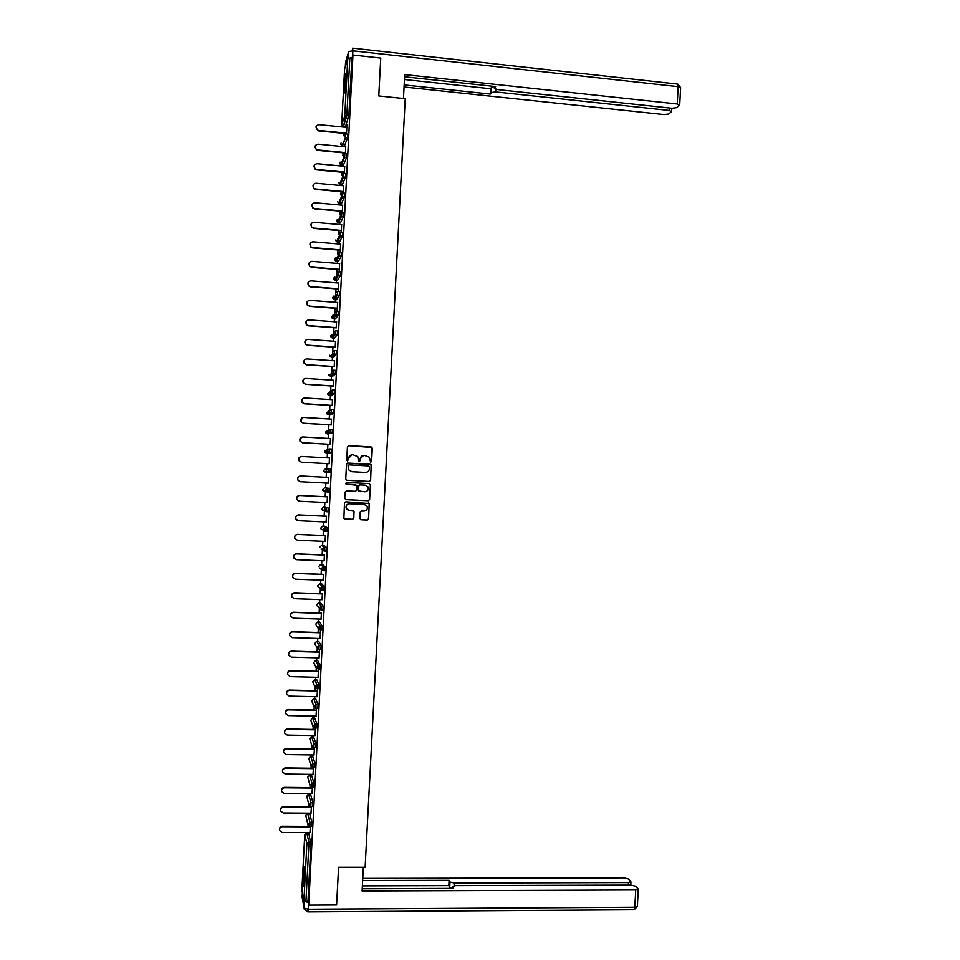 <?xml version="1.0" encoding="UTF-8"?>
<svg xmlns="http://www.w3.org/2000/svg" width="960" height="960" viewBox="0 0 960 960"><rect width="100%" height="100%" fill="white"/><g stroke="black" fill="none" stroke-linecap="round" stroke-linejoin="round"><path stroke-width="1.44" d="M370.68 462.252L371.604 461.436L372.288 448.224L371.112 446.916L348.732 445.644L347.412 446.82L346.728 460.068L347.556 460.992L348.564 458.46C348.924 456.048 350.328 454.788 352.752 454.68L357.756 456.6L358.452 461.232L360.048 460.8L360.144 459.096C360.504 456.684 361.908 455.436 364.332 455.328L369.276 457.176L370.68 462.252M370.716 462.252L371.46 461.436L371.928 447.468L348.36 445.68M347.604 460.992L348.564 458.46M359.172 461.628L360.144 459.096M304.452 879.036C304.776 870.204 304.644 865.992 304.02 866.4L303.3 873.372C302.964 882.156 303.108 886.356 303.732 886.008L304.452 879.036M346.008 80.496L345.636 73.512L344.28 85.908L344.652 92.88L346.008 80.496M359.856 518.472L361.032 519.768L367.296 520.068L368.604 518.88L369.192 503.508L345.804 501.816L344.484 503.004L343.872 518.376L352.512 519.372L353.82 518.184L353.988 511.224L349.2 510.42L346.452 508.716C345.564 505.872 346.596 504.216 349.548 503.748L364.284 504.468L366.96 506.064C367.932 508.932 366.924 510.612 363.936 511.116L361.488 511.008L360.18 512.184L359.856 518.472M352.944 55.02L380.748 58.068L378.768 95.928L405.228 98.7L365.124 867.252L338.568 867.264L336.6 904.98L308.688 905.136L352.944 55.02L351.828 58.536L349.812 58.32L346.824 115.62L348.852 115.824L351.828 58.536M369.312 481.416L370.62 480.228L371.172 464.808L347.82 463.044L346.512 464.22L345.744 478.932L346.92 480.252L369.312 481.416L370.488 480.228L371.244 465.576L370.068 464.256L347.628 463.044M370.38 484.896L369.612 499.56L368.304 500.736L345.912 499.632L344.736 498.324L345.06 492.036L346.368 490.848L355.464 491.304L356.784 490.128L356.82 485.244L346.344 484.152L345.636 483.72L346.44 482.412L369.204 483.588L370.38 484.896L369.612 499.56M344.58 69.036L347.736 58.668L349.812 58.32M345.588 120.72L345.672 119.16M308.688 905.136L307.956 901.464L303.912 900.888L301.86 890.064M308.004 826.356L308.064 825.096M309.012 806.976L309.084 805.452M309.66 794.412L309.696 793.752M310.02 787.596L310.116 785.808M310.656 775.272L310.704 774.336M311.028 768.216L311.136 766.164M311.652 756.12L311.724 754.932M312.036 748.836L312.156 746.52M312.66 736.968L312.732 735.516M313.044 729.456L313.176 726.864M313.656 717.816L313.74 716.112M314.052 710.064L314.208 707.22M314.652 698.664L314.748 696.696M315.06 690.672L315.228 687.564M315.648 679.5L315.756 677.28M316.068 671.292L316.248 667.908M316.644 660.348L316.776 657.864M317.076 651.9L317.268 648.252M317.64 641.184L317.784 638.448M318.096 632.508L318.3 628.584M318.636 622.02L318.792 619.02M319.104 613.104L319.32 608.928M319.632 602.856L319.8 599.592M320.112 593.712L320.34 589.26M320.628 583.692L320.82 580.176M321.12 574.308L321.36 569.604L322.92 570.612M321.624 564.528L321.828 560.748M322.128 554.916L322.392 549.948L323.928 550.944M322.62 545.352L322.836 541.32M323.136 535.512L323.412 530.292M323.628 526.188L323.844 521.892M324.144 516.108L324.432 510.648M324.624 507.012L324.864 502.452M325.164 496.692L325.452 491.016M325.62 487.836L325.872 483.024M326.172 477.288L326.424 472.356M326.424 472.32L326.484 471.252M326.616 468.6L326.88 463.608M327.18 457.86L327.42 453.18M327.432 452.964L327.504 451.572M327.624 449.244L327.888 444.192M328.188 438.42L328.416 433.992M328.44 433.596L328.512 432.216M328.632 429.876L328.896 424.776M329.208 418.98L329.424 414.816M329.448 414.24L329.508 413.052M329.64 410.472L329.916 405.372M330.216 399.54L330.42 395.628M330.672 390.792L330.924 385.944M331.224 380.1L331.416 376.452M331.692 371.1L331.932 366.528M332.244 360.648L332.412 357.264M332.724 351.42L332.94 347.112M333.252 341.208L333.408 338.076M333.744 331.74L333.948 327.696M334.26 321.756L334.416 318.888M334.764 312.048L334.968 308.268M335.28 302.304L335.412 299.7M335.796 292.356L335.976 288.84M336.288 282.852L336.408 280.5M336.816 272.664L336.984 269.412M337.296 263.4L337.404 261.312M337.848 252.972L337.992 249.984M338.316 243.948L338.412 242.112M338.868 233.268L339.012 230.556M339.324 224.484L339.408 222.912M339.888 213.576L340.02 211.128M340.332 205.02L340.404 203.712M340.92 193.872L341.028 191.688M341.352 185.568L341.4 184.512M341.94 174.168L342.048 172.26M342.36 166.104L342.408 165.312M342.972 154.464L343.056 152.82M343.992 134.76L344.064 133.38M344.58 123.576L344.928 116.808M346.932 124.836L346.452 133.98M346.788 124.824L346.656 127.392M308.676 832.716L306.696 832.704L308.676 832.716L310.92 844.38L308.892 844.38L305.928 901.464M307.956 901.464L310.92 844.38M348.852 115.824L345.336 126.984M309.612 813.564L311.928 822.36L311.724 826.128M310.608 794.424L312.948 802.728L312.744 806.496M311.604 775.284L313.968 783.096L313.764 786.852M312.6 756.132L314.988 763.452L314.784 767.208M313.608 736.98L316.008 743.82L315.804 747.564M314.604 717.828L317.04 724.176L316.824 727.92M315.612 698.676L318.06 704.532L317.844 708.264M312.756 681.708L314.676 679.476L316.644 679.524L319.08 684.888L318.864 688.62M317.604 660.372L320.1 665.244L319.884 668.964M318.612 641.208L321.12 645.6L320.892 649.32M315.732 624.096L317.664 621.996L319.644 622.056L322.152 625.944L321.912 629.664M316.728 604.908L318.66 602.82L320.64 602.892L323.172 606.288L322.932 610.008M321.612 583.728L324.192 586.644L323.94 590.352M318.72 566.532L320.652 564.492L322.632 564.564L325.212 566.988L324.948 570.696M319.716 547.344L321.648 545.316L323.628 545.4L326.244 547.332L325.944 551.028M320.712 528.156L322.656 526.14L324.624 526.236L327.264 527.664L326.928 531.372M321.708 508.956L321.9 509.652L321.708 508.728L323.652 506.964L328.284 508.008L327.864 511.704M322.704 489.768L322.92 490.512L322.704 489.54L324.648 487.788L329.316 488.352L328.596 492.024M328.308 468.576L326.316 470.364L326.556 471.396L328.164 472.284L328.308 468.576L330.336 468.684L330.132 472.464L325.452 472.296L330.132 472.464M329.34 448.908L327.336 450.684L327.6 451.752L329.184 452.604L329.34 448.908L331.356 449.016L331.164 452.796L326.448 453.12L331.164 452.796M330.36 429.228L328.368 431.016L328.644 432.108L330.204 432.936L330.36 429.228L332.376 429.348L332.232 433.056L327.444 433.944L332.184 433.128M331.38 409.56L329.388 411.336L329.7 412.476L331.224 413.256L331.38 409.56L333.408 409.68L333.252 413.388L330.42 414.876L328.452 414.756L331.188 413.34L333.204 413.46M332.412 389.88L330.408 391.644L330.756 392.832L332.244 393.588L332.412 389.88L334.428 390.012L334.272 393.708L331.404 395.7M333.456 370.2L335.448 370.332L335.292 374.04L332.412 376.512L330.444 376.38L333.228 373.98L335.256 374.112M334.476 350.52L336.48 350.664L336.312 354.372L333.42 357.336L331.44 357.192L334.26 354.3L336.276 354.444M335.508 330.84L337.5 330.984L337.332 334.692L334.392 338.148M336.54 311.148L338.52 311.304L338.364 315.012L335.412 318.96L333.444 318.816L336.312 314.94L338.328 315.084M337.572 291.468L339.552 291.624L339.384 295.344L336.372 299.772M338.556 271.776L336.564 273.516L337.164 275.028L338.376 275.496L338.556 271.776L340.572 271.944L340.404 275.664L337.368 280.584M339.624 252.096L341.604 252.252L341.424 255.984L338.364 261.384M340.656 232.404L342.624 232.572L342.444 236.292L339.36 242.196M341.676 212.712L343.644 212.88L343.476 216.612L340.404 222.996L338.436 222.828L341.436 216.492L343.452 216.672M342.708 193.008L344.676 193.188L344.496 196.932L341.352 203.796M343.74 173.316L345.696 173.496L345.516 177.24L342.348 184.596M344.772 153.612L346.728 153.804L346.536 157.56L343.344 165.396M345.792 133.92L347.748 134.112L347.556 137.892L344.34 146.196M345.432 153.684L345.636 146.856M345.312 153.036L345.288 153.672M344.4 173.376L344.628 166.32M344.304 172.464L344.256 173.364M343.38 193.068L343.608 185.772M343.296 191.892L343.236 193.056M342.348 212.76L342.6 205.224M342.288 211.32L342.204 212.748M341.328 232.452L341.592 224.676M341.268 230.748L341.184 232.44M340.308 252.144L340.572 244.128M340.26 250.176L340.164 252.132M339.276 271.836L339.564 263.58M339.252 269.592L339.132 271.824M338.256 291.516L338.556 283.032M338.244 289.02L338.112 291.504M337.224 311.208L337.536 302.472M337.224 308.436L337.08 311.196M336.216 327.852L336.528 321.924M335.208 347.268L335.52 341.364M334.2 366.684L334.5 360.804M333.192 386.1L333.492 380.244M332.172 405.504L332.484 399.684M331.164 424.92L331.464 419.112M330.156 444.324L330.456 438.552M329.148 463.728L329.448 457.98M328.14 483.144L328.44 477.408M327.12 502.572L327.42 496.812M326.112 521.988L326.412 516.204M325.104 541.416L325.404 535.608M324.096 560.844L324.396 555M323.076 580.26L323.388 574.404M322.068 599.676L322.38 593.796M321.06 619.092L321.372 613.188M320.052 638.508L320.652 629.736M320.508 629.616L320.364 632.568M319.044 657.924L319.632 649.284M319.488 649.272L319.344 651.96M318.024 677.34L318.612 668.94M318.468 668.928L318.336 671.352M317.016 696.744L317.592 688.584M317.448 688.584L317.328 690.732M316.008 716.148L316.56 708.24M316.416 708.24L316.32 710.112M315 735.564L315.54 727.896M315.396 727.884L315.312 729.492M313.992 754.968L314.52 747.54M314.376 747.54L314.304 748.872M312.984 774.372L313.5 767.196M313.356 767.184L313.296 768.252M311.964 793.764L312.468 786.84M312.324 786.84L312.288 787.62M310.956 813.168L311.448 806.484M309.948 832.56L310.428 826.128M363.636 455.352L360.012 459.096M352.008 454.716L348.444 458.46M346.92 480.252L369.18 481.404M369.576 466.836L368.748 465.924L349.104 464.856L348.18 465.684L348.672 469.788L351.876 471.696L365.304 472.404C367.728 472.296 369.12 471.036 369.48 468.648L369.576 466.836M348.96 464.868L348.18 465.684M365.388 472.416L351.756 471.696L348.552 469.788L348.072 465.696M345.636 499.584L368.172 500.712L369.48 499.536M355.692 484.632L346.344 484.152M364.884 491.784C367.908 491.268 368.904 489.564 367.872 486.672L365.232 485.124L360.048 484.86L358.74 486.036L358.704 490.92L364.884 491.784M359.508 491.496L358.392 490.188L358.608 486.024L359.916 484.848L365.1 485.112M370.236 484.884L369.18 483.588M348.288 510.24L346.332 508.68C345.456 505.848 346.488 504.192 349.428 503.724L364.152 504.432M344.448 518.916L352.392 519.336L353.7 518.148L354.024 511.86L353.208 510.636M360.612 519.684L367.164 520.02L368.472 518.832L369.228 504.192L368.34 502.932M346.8 127.416L318.996 124.644C315.504 125.7 315.12 127.548 317.844 130.176L318.696 130.404L317.712 130.644L315.996 126.864M318.564 130.86L346.476 133.62M318.696 130.404L346.5 133.152M345.78 146.868L317.988 144.168C314.568 145.128 314.124 146.952 316.632 149.628L317.688 149.928L316.5 150.06L315 146.352M317.556 150.36L345.456 153.048M317.688 149.928L345.48 152.604M344.772 166.332L316.968 163.704C313.644 164.58 313.128 166.368 315.432 169.068L316.668 169.464L315.312 169.464L313.992 165.84M316.536 169.872L344.448 172.476M316.668 169.464L344.472 172.068M343.752 185.784L315.948 183.228C312.708 184.032 312.144 185.784 314.256 188.496L315.66 188.988L314.136 188.868L312.984 185.328M315.528 189.372L343.44 191.904M315.66 188.988L343.452 191.52M342.744 205.236L314.94 202.764C311.772 203.496 311.16 205.212 313.092 207.924L314.64 208.524L312.972 208.272L311.988 204.804M314.52 208.872L342.432 211.332M314.64 208.524L342.444 210.972M341.736 224.688L313.92 222.288C310.836 222.96 310.176 224.652 311.952 227.352L313.62 228.048L311.832 227.676L310.992 224.268M313.5 228.372L341.412 230.76M313.62 228.048L341.436 230.424M346.14 76.296L345.144 90.228M345.264 89.244L346.128 77.304M304.248 882.144L304.62 870.24M304.596 869.244L304.152 883.152M403.452 98.508L404.7 74.604L677.244 103.98L678.156 86.664L352.884 50.82L352.62 56.052M495.78 89.268L495.648 91.92L669.192 110.436L669.324 107.976M495.648 91.92L491.352 92.532L491.64 87.18L494.52 86.484L494.424 88.248M404.16 84.912L490.26 94.068L491.352 92.532M404.052 86.988L664.068 114.564L668.568 114.024L671.46 111.72L669.192 110.436M494.568 86.46L494.412 88.464L497.352 89.556L671.928 108.252L676.524 107.688L679.512 105.3L677.244 103.98M494.472 88.164L495.612 86.58L404.592 76.8M352.128 57.612L348.396 58.344L348.744 51.54L345.564 62.004L345.336 66.528M404.448 79.524L490.536 88.74L491.64 87.18M490.536 88.74L490.26 94.068M363.336 867.252L362.1 891L635.724 889.968L638.112 888.864L635.4 886.14L630.9 885.072L455.64 885.612L452.616 886.416L452.544 888.456L452.604 886.632M362.22 888.768L453.6 888.456L452.64 886.728M628.284 885.084L628.416 882.564L630.804 881.508L628.176 878.868L623.76 877.848L362.76 878.376M452.508 888.3L449.724 887.304L450 881.976L449.076 880.296L362.652 880.5M450 881.976L454.2 883.044L454.056 885.744M628.416 882.564L454.2 883.044M304.536 901.296L308.148 902.412M452.508 888.384L362.22 888.696M449.724 887.304L448.788 885.6L362.376 885.864M448.788 885.6L449.076 880.296M340.716 244.14L312.912 241.812C309.888 242.436 309.192 244.092 310.824 246.78L312.612 247.572L310.704 247.08L309.996 243.72M312.492 247.872L340.404 250.188M312.612 247.572L340.416 249.876M339.708 263.592L311.892 261.336C308.94 261.912 308.208 263.532 309.708 266.208L311.592 267.096L309.588 266.484L309.012 263.172M311.472 267.36L339.396 269.604M311.592 267.096L339.408 269.328M338.7 283.044L310.884 280.86C307.992 281.4 307.224 282.984 308.604 285.636L310.584 286.608L308.484 285.888L308.04 282.6M310.464 286.86L338.388 289.032M310.584 286.608L338.4 288.78M337.68 302.484L309.864 300.372C307.032 300.888 306.24 302.448 307.512 305.064L309.564 306.132L307.392 305.292L307.068 302.016M309.444 306.348L337.368 308.448M309.564 306.132L337.38 308.22M336.672 321.936L308.856 319.896C306.072 320.376 305.256 321.912 306.42 324.504L308.556 325.644L306.312 324.708L306.12 321.408M308.436 325.836L336.36 327.864M308.556 325.644L336.372 327.66M335.664 341.376L307.836 339.408C305.1 339.864 304.272 341.376 305.352 343.944L307.536 345.156L305.232 344.112L305.184 340.776M307.416 345.324L335.352 347.28M307.536 345.156L335.364 347.1M334.644 360.816L306.816 358.92C304.14 359.352 303.288 360.84 304.284 363.384L306.528 364.68L304.164 363.528L304.284 360.12M306.408 364.812L334.344 366.696M306.528 364.68L334.344 366.54M333.636 380.256L305.808 378.432C303.156 378.852 302.304 380.316 303.216 382.836L305.508 384.192L303.108 382.956L303.432 379.428M305.4 384.3L333.336 386.1M305.508 384.192L333.336 385.98M332.628 399.684L304.788 397.944C302.184 398.34 301.308 399.792 302.16 402.288L304.488 403.692L302.052 402.372L302.652 398.7M304.38 403.788L332.316 405.516M304.488 403.692L332.328 405.42M331.608 419.124L303.78 417.456C301.212 417.84 300.324 419.268 301.116 421.74L303.48 423.204L301.008 421.8L301.98 417.948M303.372 423.264L331.308 424.92M303.48 423.204L331.308 424.86M330.6 438.552L302.76 436.956C300.228 437.328 299.328 438.744 300.06 441.192L302.46 442.704L299.964 441.228L301.44 437.196M302.352 442.752L330.3 444.324L302.46 442.704M329.592 457.992L301.752 456.468C299.244 456.828 298.332 458.22 299.016 460.644L301.452 462.216L298.92 460.656C298.224 458.556 298.932 457.176 301.044 456.504M301.344 462.228L329.292 463.728L301.452 462.216M300.108 481.68L297.876 480.084C297.24 477.684 298.152 476.316 300.636 475.956L328.572 477.42L300.732 475.968C298.26 476.316 297.336 477.696 297.984 480.096L300.444 481.716L328.284 483.144M298.428 500.988L296.844 499.524C296.244 497.136 297.168 495.78 299.616 495.432L327.564 496.812M299.616 495.432L299.724 495.468C297.276 495.816 296.352 497.172 296.94 499.56L299.424 501.216L327.264 502.572M299.724 495.468L327.564 496.848M296.892 520.2L295.812 518.952C295.248 516.588 296.184 515.244 298.608 514.908L326.556 516.216M298.608 514.908L298.704 514.968C296.28 515.304 295.356 516.66 295.908 519.024L298.416 520.716L326.256 522M298.704 514.968L326.556 516.276M295.5 539.388L294.78 538.392C294.252 536.052 295.2 534.708 297.6 534.372L325.548 535.62M297.6 534.372L297.696 534.468C295.296 534.792 294.348 536.136 294.876 538.476L297.396 540.216L325.248 541.428M297.696 534.468L325.548 535.692M294.228 558.6L293.748 557.82C293.256 555.504 294.204 554.172 296.58 553.848L324.54 555.012M296.58 553.848L296.688 553.956C294.3 554.292 293.352 555.612 293.844 557.94L296.388 559.704L324.24 560.844M296.688 553.956L324.528 555.12M293.04 577.86L292.716 577.26C292.26 574.956 293.208 573.636 295.572 573.312L323.532 574.404M295.572 573.312L295.668 573.456C293.304 573.78 292.356 575.088 292.812 577.404L295.368 579.204L323.22 580.26M295.668 573.456L323.52 574.536M291.912 597.144L291.696 596.7C291.264 594.408 292.224 593.1 294.564 592.776L322.524 593.796M294.564 592.776L294.66 592.944C292.32 593.268 291.36 594.576 291.792 596.868L294.36 598.692L322.212 599.688M294.66 592.944L322.512 593.964M290.82 616.464L290.664 616.128C290.268 613.86 291.228 612.564 293.544 612.24L321.516 613.188M293.544 612.24L293.64 612.432C291.324 612.756 290.364 614.052 290.76 616.332L293.34 618.18L321.204 619.104M293.64 612.432L321.504 613.38M292.536 631.704L292.632 631.92C290.328 632.244 289.356 633.528 289.74 635.796L289.644 635.568C289.272 633.312 290.232 632.016 292.536 631.704L320.496 632.58M289.644 635.568L292.332 637.668L320.196 638.52M292.632 631.92L320.496 632.796M288.66 655.116L288.624 655.008C288.276 652.764 289.236 651.48 291.528 651.168L319.488 651.96M291.528 651.168L291.612 651.408C289.332 651.72 288.36 653.004 288.708 655.248L291.324 657.156L319.188 657.924M291.612 651.408L319.476 652.2M290.508 670.62L290.604 670.896C288.336 671.208 287.364 672.48 287.688 674.712L287.604 674.436C287.268 672.204 288.24 670.932 290.508 670.62L318.48 671.352M287.688 674.712L290.304 676.644L318.168 677.34M290.604 670.896L318.468 671.616M286.632 694.056L286.584 693.876C286.272 691.656 287.244 690.396 289.5 690.084L317.472 690.732M289.5 690.084L289.596 690.372C287.328 690.696 286.356 691.956 286.668 694.176L289.296 696.12L317.16 696.744M289.596 690.372L317.46 691.02M285.588 713.424L285.564 713.316C285.276 711.108 286.248 709.848 288.492 709.536L316.464 710.112M288.492 709.536L288.576 709.86C286.332 710.172 285.36 711.432 285.648 713.64L288.276 715.608L316.152 716.16M288.576 709.86L316.452 710.436M284.556 732.816L284.544 732.744C284.268 730.548 285.252 729.3 287.472 728.988L315.456 729.492M287.472 728.988L287.568 729.336C285.336 729.648 284.352 730.908 284.628 733.104L287.268 735.084L315.144 735.564M287.568 729.336L315.444 729.84M283.536 752.22L283.524 752.184C283.272 750 284.244 748.752 286.464 748.44L314.448 748.872M286.464 748.44L286.548 748.812C284.328 749.124 283.356 750.372 283.608 752.556L286.26 754.56L314.136 754.968M286.548 748.812L314.424 749.244M282.516 771.636L282.504 771.612C282.264 769.44 283.248 768.204 285.456 767.892L313.44 768.252M285.456 767.892L285.54 768.288C283.332 768.6 282.348 769.848 282.588 772.02L285.24 774.036L313.116 774.372M285.54 768.288L313.416 768.648M281.496 791.052L281.496 791.052C281.268 788.892 282.252 787.656 284.448 787.344L312.432 787.62M284.448 787.344L284.532 787.764C282.336 788.076 281.34 789.312 281.568 791.484L284.232 793.512L312.108 793.764M284.532 787.764L312.408 788.052M280.476 810.48L280.476 810.48C280.26 808.332 281.244 807.096 283.428 806.784L311.424 807M283.428 806.784L283.512 807.24C281.328 807.552 280.344 808.788 280.548 810.936L283.224 812.976L311.1 813.168M283.512 807.24L311.4 807.444M279.456 829.92L279.456 829.908C279.264 827.772 280.248 826.548 282.42 826.224L310.416 826.368M282.42 826.224L282.504 826.704C280.332 827.028 279.336 828.252 279.54 830.4L282.204 832.452L310.092 832.56M282.504 826.704L310.392 826.848M344.58 68.964L341.676 124.764L344.76 115.908L347.736 58.668M341.676 124.836L343.008 126.708L345.408 126.996M341.676 124.932L343.008 126.708L346.116 117.9L344.76 115.908L346.824 115.62L343.368 126.792M303.912 900.888L306.876 843.864L304.752 834.54L301.86 890.136M305.772 832.944L306.696 832.704L304.752 834.468M306.696 832.704L308.88 841.98L308.892 844.38L306.876 843.864L308.88 841.98L310.908 841.992M348.576 118.2L346.116 117.9L348.588 118.176M341.04 142.992L340.68 143.988L341.88 145.872L345.54 137.664L345.732 133.908L343.74 135.612L345.528 137.7L342.432 146.004L344.4 146.196M347.556 137.892L345.528 137.7L347.556 137.868M346.524 157.596L344.508 157.404L341.436 165.216L343.404 165.408M345.504 177.288L343.476 177.096L340.44 184.428L342.408 184.608M344.472 196.98L342.456 196.8L339.432 203.628L341.412 203.808M342.432 236.352L340.404 236.184L337.44 242.028L339.408 242.196M341.4 256.044L339.384 255.876L336.432 261.228L338.412 261.384M340.38 275.724L338.352 275.568L335.436 280.428L337.416 280.584M339.348 295.404L337.332 295.248L334.44 299.616L336.408 299.772M334.356 315.18L333.636 315.12M333.552 334.38L332.64 334.32M337.308 334.764L335.28 334.62L332.448 338.004L334.416 338.148M327.696 393.804L328.02 394.764L327.696 393.612L330.468 391.284M334.236 393.792L332.208 393.66L329.448 395.568L331.416 395.7M326.7 413.004L327 413.916L326.688 412.8L329.616 410.532M325.692 432.192L325.968 433.068L325.692 431.988L328.92 429.768M324.696 451.392L324.948 452.208L324.696 451.176L328.404 449.088M323.7 470.58L323.928 471.36L323.7 470.364L325.644 468.612L328.056 468.576M324.648 487.788L329.316 488.352M329.112 492.132L325.512 491.028L327.084 492.024M323.64 506.964L328.284 508.008M328.092 511.788L326.076 511.692M322.644 526.14L327.264 527.664M327.072 531.456L325.056 531.36M320.892 528.804L325.092 531.288L325.236 527.58L323.244 529.38L324.9 531.276M321.636 545.316L324.216 547.236L326.244 547.332M326.04 551.112L324.036 551.028M320.64 564.492L323.196 566.904L325.212 566.988M325.02 570.768L323.016 570.684M321.636 583.728L319.656 583.656L322.164 586.56L324.192 586.644M324 590.424L321.996 590.352M319.632 583.656L317.856 586.248L322.032 590.28L322.164 586.56L320.172 588.384L321.912 590.28M318.636 602.82L321.144 606.228L323.172 606.288M322.98 610.068L320.976 610.008M317.304 606.036L321.012 609.936L321.144 606.228L319.152 608.052L320.904 609.936M317.64 621.996L320.124 625.884L322.152 625.944M321.948 629.724L319.956 629.664M316.152 625.056L318.252 628.5L319.98 629.604L320.124 625.884L318.12 627.708L319.884 629.604M318.636 641.22L316.668 641.16L319.104 645.54L321.12 645.6M320.928 649.368L318.936 649.32M316.632 641.16L314.832 643.692L317.22 648.144L318.96 649.26L319.104 645.54L317.1 647.364L318.876 649.26M317.64 660.372L315.672 660.324L318.072 665.184L320.1 665.244M319.908 669.024L316.2 667.776L317.94 668.916L318.072 665.184L316.2 667.776L313.968 663.12M314.628 679.476L317.052 684.84L319.08 684.888M318.888 688.668L316.896 688.62M312.912 682.176L315.168 687.408L316.92 688.572L317.052 684.84L315.06 686.688L316.836 688.572M315.648 698.688L313.68 698.64L316.032 704.484L318.06 704.532M317.856 708.312L315.84 708.264L314.136 707.052L315.9 708.228L316.032 704.484L314.136 707.052L311.868 701.244M314.652 717.84L312.684 717.792L315.012 724.14L317.04 724.176M316.836 727.956L314.868 727.92M312.636 717.792L310.824 720.276L313.104 726.684L314.88 727.884L315.012 724.14L313.008 725.988L314.796 727.884M313.656 736.98L311.676 736.956L313.992 743.784L316.008 743.82M315.816 747.588L313.788 747.564L312.072 746.316L313.86 747.528L313.992 743.784L312.072 746.316L309.732 738.768L311.628 736.956M312.66 756.132L310.68 756.108L312.96 763.428L314.988 763.452M314.796 767.232L312.828 767.208M310.632 756.108L308.82 758.556L311.052 765.948L312.84 767.184L312.96 763.428L310.968 765.288L312.756 767.184M311.664 775.284L309.684 775.26L311.94 783.072L313.968 783.096M313.776 786.864L311.748 786.84L310.02 785.58L311.808 786.828L311.94 783.072L310.02 785.58M310.668 794.424L308.688 794.412L310.92 802.704L312.948 802.728M312.756 806.496L310.716 806.484L309 805.212L310.788 806.472L310.92 802.704L309 805.212M309.672 813.576L307.692 813.552L309.9 822.348L311.928 822.36M342.372 146.004L340.68 144.144M344.772 155.076L344.7 153.612L342.708 155.328L344.508 157.404L344.772 155.076M339.684 163.356L340.776 165.024L339.684 163.2L340.08 162.156M341.376 165.216L340.776 165.024L343.824 157.2L346.536 157.56M343.74 174.804L343.68 173.304L341.688 175.032L343.476 177.096L343.74 174.804M340.38 184.416L339.66 184.176L342.696 176.844L345.516 177.24M338.688 182.4L339.66 184.176L338.676 182.58M342.72 194.532L342.648 193.008L340.656 194.724L342.456 196.8L342.72 194.532M339.384 203.616L338.568 203.328L341.568 196.488L344.496 196.932M337.68 201.612L338.568 203.328L337.68 201.78M341.688 214.248L341.628 212.7L339.636 214.428L341.436 216.492L341.688 214.248M336.684 220.992L337.488 222.468L336.684 220.824L337.248 219.612M338.388 222.828L337.488 222.468L340.452 216.12L343.476 216.612M340.668 233.964L340.608 232.392L338.604 234.132L340.404 236.184L340.668 233.964M337.392 242.028L336.408 241.62L339.348 235.752L342.444 236.292M335.688 240.024L336.408 241.62L335.688 240.204M339.636 253.692L339.576 252.084L337.584 253.824L339.384 255.876L339.636 253.692M334.68 259.404L335.34 260.76L334.68 259.236L335.412 257.88M336.396 261.228L335.34 260.76L338.256 255.396L341.424 255.984M333.684 278.616L334.272 279.9L333.684 278.436L334.524 277.008M335.4 280.428L334.272 279.9L337.164 275.028L340.404 275.664M337.584 293.112L337.524 291.468L335.532 293.208L336.084 294.66L337.332 295.248L337.584 293.112M332.688 297.816L333.216 299.04L332.688 297.636L333.66 296.124M334.404 299.616L333.216 299.04L336.084 294.66L339.384 295.344M336.564 312.828L336.504 311.148L334.512 312.9L335.004 314.292L336.312 314.94L336.564 312.828M331.692 317.016L332.172 318.192L331.692 316.836L332.832 315.24M338.364 315.012L335.004 314.292L332.172 318.192L333.444 318.816M335.532 332.544L335.484 330.84L333.48 332.592L333.936 333.924L335.28 334.62L335.532 332.544M330.684 336.216L331.128 337.332L330.684 336.024L332.04 334.368M332.412 338.004L331.128 337.332L333.936 333.924L337.332 334.692M334.512 352.248L334.452 350.52L332.46 352.284L332.868 353.568L334.26 354.3L334.512 352.248M329.688 355.224L331.44 357.192M333.48 371.952L333.432 370.2L331.44 371.964L331.812 373.2L333.228 373.98L333.48 371.952M328.692 374.424L330.444 376.38M329.436 395.568L328.02 394.764L330.756 392.832L334.272 393.708M333.252 413.388L329.7 412.476L327 413.916L328.452 414.756M332.232 433.056L328.644 432.108L325.968 433.068L327.444 433.944M331.2 452.724L327.6 451.752L324.948 452.208L326.448 453.12M330.18 472.392L326.556 471.396L323.928 471.36L325.452 472.296M329.16 492.048L327.132 491.952L327.288 488.244L325.296 490.044L325.512 491.028L322.92 490.512L324.456 491.484M326.304 509.856L326.268 507.912L324.264 509.712L326.064 511.692L326.304 509.856M328.14 511.716L321.9 509.652L323.46 510.66M327.12 531.372L325.044 531.36M326.1 551.04L324.072 550.956L324.216 547.236L322.224 549.048L324.024 551.028M322.392 549.948L321.156 548.964M325.08 570.696L323.052 570.612L323.196 566.904L321.192 568.716L322.992 570.684M321.36 569.592L319.776 568.008M317.724 585.72L318.504 587.028M324.048 590.352L321.972 590.34M323.028 610.008L320.952 610.008M322.008 629.664L319.932 629.664M314.736 643.296L315.048 644.076M320.988 649.32L318.9 649.32M313.74 662.496L315.672 660.324M318.948 688.62L316.86 688.62M311.76 700.92L313.632 698.64M316.908 727.92L314.808 727.92M314.868 767.208L312.768 767.208M309.996 785.484L307.74 777.072L309.684 775.26M308.964 805.08L306.744 796.236L308.628 794.412M309.924 824.712L309.9 822.348L307.896 824.22L309.696 826.128L309.924 824.712M307.932 824.676L305.748 815.388L307.632 813.552M352.896 48.18L677.16 84.036L678.156 86.664L680.604 87.816M345.564 62.172L346.068 60.348M348.744 51.54L352.884 50.82L352.644 48.156M302.34 892.68L302.112 897.132L304.164 908.064L304.524 901.296M308.472 904.056L308.208 909.228L634.812 907.212L635.724 889.968M637.356 906.312L634.812 907.212L634.128 909.756L637.356 906.504L638.256 889.296M633.624 909.756L307.92 911.88L308.208 909.228L304.164 908.064L304.284 909.18L307.788 911.892M304.188 908.7L302.112 896.964M340.98 143.184L340.692 143.952M340.008 162.336L339.696 163.164M337.164 219.78L336.696 220.8M335.328 258.036L334.692 259.212M334.428 277.152L333.696 278.424M333.564 296.268L332.7 297.624M332.736 315.372L331.692 316.824M334.308 315.24L333.6 315.192M331.944 334.488L330.696 336.024M333.504 334.452L332.604 334.38M329.688 355.416L330.084 356.472L332.868 353.568L336.312 354.372M328.692 374.616L329.052 375.624L331.812 373.2L335.292 374.04M319.968 668.976L317.94 668.916M317.928 708.264L315.9 708.228M315.888 747.564L313.86 747.528M313.836 786.852L311.808 786.828M312.816 806.496L310.788 806.472M307.968 824.832L309.768 826.128L311.796 826.128M677.772 84.084L680.616 87.612L679.704 104.892M671.628 111.336L671.796 108.24M630.936 881.916L630.768 885.072"/></g></svg>
